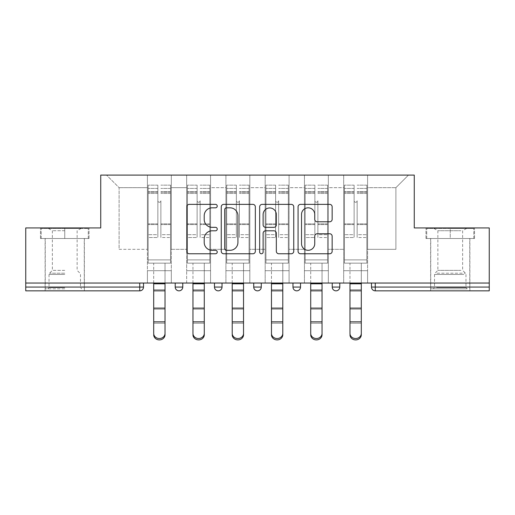 <?xml version="1.0" encoding="UTF-8"?>
<svg xmlns="http://www.w3.org/2000/svg" width="515" height="515" viewBox="0 0 515 515"><rect width="100%" height="100%" fill="white"/><g stroke="black" fill="none" stroke-linecap="round" stroke-linejoin="round"><path stroke-width="0.39" stroke-dasharray="2.58 1.93" d="M217.24 206.097A1.732 1.732 0 0 0 215.515 204.365L189.269 204.365A2.472 2.472 0 0 0 186.797 206.837L186.797 251.294A2.472 2.472 0 0 0 189.269 253.766L215.515 253.766A1.732 1.732 0 0 0 217.24 252.035A1.732 1.732 0 0 0 215.515 250.309L212.116 250.309A7.905 7.905 0 0 1 204.21 242.404L204.21 238.696A7.905 7.905 0 0 1 212.116 230.797L215.515 230.797A1.732 1.732 0 0 0 217.24 229.066A1.732 1.732 0 0 0 215.515 227.334L212.116 227.334A7.905 7.905 0 0 1 204.21 219.435L204.21 215.727A7.905 7.905 0 0 1 212.116 207.822L215.515 207.822A1.732 1.732 0 0 0 217.24 206.097M450.245 290.84L469.873 290.84L450.245 290.84M450.245 238.503L474.527 238.503L425.963 238.503L450.245 238.503L450.245 227.933L425.963 227.933L474.527 227.933L450.245 227.933L450.245 238.503L426.723 238.503L473.774 238.503L450.245 238.503L450.245 228.435L426.723 228.435L473.774 228.435L450.245 228.435L450.245 238.503M64.755 290.84L45.127 290.84L64.755 290.84M64.755 238.503L40.473 238.503L89.037 238.503L64.755 238.503L64.755 227.933L40.473 227.933L89.037 227.933L64.755 227.933L64.755 238.503L84.254 238.503L41.226 238.503L88.277 238.503L45.249 238.503L64.755 238.503L64.755 228.435L41.226 228.435L88.277 228.435L64.755 228.435L81.106 228.435L64.755 228.435L64.755 238.503M367.588 270.71L343.685 270.71L367.588 270.71L343.685 270.71L367.588 270.71L367.588 175.094L408.479 175.094L367.588 175.094L367.588 187.672L395.893 187.672L367.588 187.672L367.588 249.324L395.893 249.324L395.893 187.672L408.479 175.094L395.893 187.672L395.893 249.324L367.588 249.324L367.588 175.094L367.588 270.71L343.685 270.71L367.588 270.71L367.588 283.038L343.685 283.038L367.588 283.038L343.685 283.038L367.588 283.038L367.588 270.71M328.332 270.71L304.429 270.71L328.332 270.71L304.429 270.71L328.332 270.71L328.332 175.094L367.588 175.094L328.332 175.094L328.332 187.672L343.685 187.672L343.685 249.324L343.685 187.672L328.332 187.672L328.332 249.324L343.685 249.324L328.332 249.324L328.332 175.094L328.332 270.71L304.429 270.71L328.332 270.71L328.332 283.038L304.429 283.038L328.332 283.038L304.429 283.038L328.332 283.038L328.332 270.71M289.082 270.71L265.174 270.71L289.082 270.71L265.174 270.71L289.082 270.71L289.082 175.094L328.332 175.094L289.082 175.094L289.082 187.672L304.429 187.672L304.429 249.324L304.429 187.672L289.082 187.672L289.082 249.324L304.429 249.324L289.082 249.324L289.082 175.094L289.082 270.71L265.174 270.71L289.082 270.71L289.082 283.038L265.174 283.038L289.082 283.038L265.174 283.038L289.082 283.038L289.082 270.71M249.827 270.71L225.918 270.71L249.827 270.71L225.918 270.71L249.827 270.71L249.827 175.094L289.082 175.094L249.827 175.094L249.827 187.672L265.174 187.672L265.174 249.324L265.174 187.672L249.827 187.672L249.827 249.324L265.174 249.324L249.827 249.324L249.827 175.094L249.827 270.71L225.918 270.71L249.827 270.71L249.827 283.038L225.918 283.038L249.827 283.038L225.918 283.038L249.827 283.038L249.827 270.71M210.571 270.71L186.668 270.71L210.571 270.71L186.668 270.71L210.571 270.71L210.571 175.094L249.827 175.094L210.571 175.094L210.571 187.672L225.918 187.672L225.918 249.324L225.918 187.672L210.571 187.672L210.571 249.324L225.918 249.324L210.571 249.324L210.571 175.094L210.571 270.71L186.668 270.71L210.571 270.71L210.571 283.038L186.668 283.038L210.571 283.038L186.668 283.038L210.571 283.038L210.571 270.71M489.25 287.067L375.261 287.067L375.261 290.84L489.25 290.84L489.25 227.933L414.266 227.933L414.266 175.094L100.734 175.094L100.734 227.933L25.75 227.933L25.75 283.038L139.739 283.038L25.75 283.038L25.75 290.84L139.739 290.84L139.739 287.067L25.75 287.067M186.668 175.094L210.571 175.094L171.315 175.094L186.668 175.094L186.668 249.324L186.668 187.672L171.315 187.672L186.668 187.672L186.668 175.094L186.668 270.71L186.668 175.094M147.412 175.094L171.315 175.094L171.315 249.324L186.668 249.324L171.315 249.324L171.315 175.094L171.315 270.71L147.412 270.71L171.315 270.71L147.412 270.71L171.315 270.71L171.315 175.094L106.521 175.094L147.412 175.094L147.412 249.324L147.412 187.672L119.107 187.672L147.412 187.672L147.412 175.094L147.412 270.71L171.315 270.71L147.412 270.71L147.412 175.094M343.685 187.672L343.685 175.094L343.685 187.672M304.429 187.672L304.429 175.094L304.429 187.672M265.174 187.672L265.174 175.094L265.174 187.672M225.918 187.672L225.918 175.094L225.918 187.672M119.107 249.324L147.412 249.324L119.107 249.324L119.107 187.672L106.521 175.094L119.107 187.672L119.107 249.324M489.25 283.038L25.75 283.038M147.412 283.038L147.412 270.71L147.412 283.038L147.412 270.71L147.412 283.038L171.315 283.038L171.315 270.71L171.315 283.038L171.315 270.71L171.315 283.038L147.412 283.038M332.233 283.038L339.784 283.038L332.233 283.038M139.739 283.038L143.511 283.038L139.739 283.038L139.739 287.067L143.511 287.067M253.728 283.038L261.272 283.038L253.728 283.038M175.216 283.038L182.767 283.038L175.216 283.038M214.472 283.038L222.023 283.038L214.472 283.038M292.977 283.038L300.528 283.038L292.977 283.038L292.977 287.067L300.528 287.067M186.668 283.038L186.668 270.71L186.668 283.038M225.918 283.038L225.918 175.094L225.918 283.038M265.174 283.038L265.174 175.094L265.174 283.038M304.429 283.038L304.429 175.094L304.429 283.038M343.685 283.038L343.685 175.094L343.685 283.038M253.728 287.067L261.272 287.067L261.272 283.038M371.489 283.038L371.489 287.067L375.261 287.067L375.261 283.038M255.337 251.294L255.337 206.837A2.472 2.472 0 0 0 252.871 204.365L223.722 204.365A2.472 2.472 0 0 0 221.257 206.837L221.257 251.294A2.472 2.472 0 0 0 223.722 253.766L252.871 253.766A2.472 2.472 0 0 0 255.337 251.294M226.439 207.822A1.732 1.732 0 0 0 224.714 209.554L224.714 248.578A1.732 1.732 0 0 0 226.439 250.309L230.025 250.309A7.905 7.905 0 0 0 237.924 242.404L237.924 215.727A7.905 7.905 0 0 0 230.025 207.822L226.439 207.822M262.129 204.365L291.278 204.365A2.472 2.472 0 0 1 293.743 206.837L293.743 251.294A2.472 2.472 0 0 1 291.278 253.766L278.802 253.766A2.472 2.472 0 0 1 276.336 251.294L276.336 233.263A2.472 2.472 0 0 0 273.864 230.797L265.592 230.797A2.472 2.472 0 0 0 263.12 233.263L263.12 252.035A1.732 1.732 0 0 1 261.388 253.766A1.732 1.732 0 0 1 259.663 252.035L259.663 206.837A2.472 2.472 0 0 1 262.129 204.365M276.336 214.555A6.605 6.605 0 0 0 269.725 207.951A6.605 6.605 0 0 0 263.12 214.555L263.12 224.868A2.472 2.472 0 0 0 265.592 227.334L273.864 227.334A2.472 2.472 0 0 0 276.336 224.868L276.336 214.555M317.208 221.778L329.684 221.778A2.472 2.472 0 0 0 332.156 219.313L332.156 206.837A2.472 2.472 0 0 0 329.684 204.365L300.541 204.365A2.472 2.472 0 0 0 298.069 206.837L298.069 251.294A2.472 2.472 0 0 0 300.541 253.766L329.684 253.766A2.472 2.472 0 0 0 332.156 251.294L332.156 236.231A2.472 2.472 0 0 0 329.684 233.759L317.208 233.759A2.472 2.472 0 0 0 314.742 236.231L314.742 243.698A6.605 6.605 0 0 1 308.131 250.309A6.605 6.605 0 0 1 301.526 243.698L301.526 214.433A6.605 6.605 0 0 1 308.131 207.822A6.605 6.605 0 0 1 314.742 214.433L314.742 219.313A2.472 2.472 0 0 0 317.208 221.778M89.037 238.503L89.037 227.933L89.037 238.503M40.473 238.503L40.473 227.933L40.473 238.503M425.963 238.503L425.963 227.933L425.963 238.503M474.527 238.503L474.527 227.933L474.527 238.503M153.702 333.398L153.702 334.776A5.659 5.137 180 0 0 159.367 339.906A5.659 5.137 180 0 0 165.025 334.776L165.025 333.398A5.659 5.137 0 0 1 159.367 338.529A5.659 5.137 0 0 1 153.702 333.398L153.702 334.776M165.025 333.398L165.025 334.776M160.873 226.677L160.873 200.76A1.513 1.513 0 0 1 159.367 202.266A1.513 1.513 0 0 1 157.854 200.76A1.513 1.513 0 0 0 159.367 202.266A1.513 1.513 0 0 0 160.873 200.76L160.873 237.499L160.873 200.76A1.513 1.513 0 0 1 159.367 202.266A1.513 1.513 0 0 1 157.854 200.76L157.854 193.46L157.854 200.76A1.513 1.513 0 0 0 159.367 202.266A1.513 1.513 0 0 0 160.873 200.76L160.873 237.499L170.562 237.499L160.873 237.499L160.873 234.686L170.562 234.686L160.873 234.686L160.873 226.677M153.702 283.038L153.702 263.159L170.562 263.159L170.562 185.155L170.562 259.888L148.166 259.888L148.166 263.159L148.166 193.46L148.166 259.888L170.562 259.888L148.166 259.888L170.562 259.888L170.562 263.159L170.562 185.155L170.562 263.159L148.166 263.159L148.166 185.155L148.166 263.159L170.562 263.159L165.025 263.159L165.025 283.804L165.025 263.159L148.166 263.159L153.702 263.159L153.702 323.22L165.025 323.22L153.702 323.22M157.854 226.677L157.854 185.155L157.854 237.499L148.166 237.499L148.166 226.677L148.166 237.499L157.854 237.499L157.854 234.686L148.166 234.686L157.854 234.686L157.854 185.155L157.854 226.677M165.025 283.038L165.025 323.22M148.166 226.677L148.166 185.155L148.166 226.677M170.562 226.677L170.562 237.499L170.562 226.677M64.755 288.825L45.249 288.825L64.755 288.825M64.755 287.57L49.028 287.57L64.755 287.57M64.755 230.733L52.369 230.733L64.755 230.733M64.755 270.388L52.369 270.388L64.755 270.388M88.277 238.503L88.277 228.435L88.277 238.503M41.226 238.503L41.226 228.435L41.226 238.503M464.955 288.825L433.263 288.825L464.955 288.825M436.63 287.57L465.972 287.57L436.63 287.57M464.414 228.435L433.894 228.435L464.414 228.435M460.97 230.733L437.866 230.733L460.97 230.733M460.97 270.388L437.866 270.388L460.97 270.388M467.137 288.825L430.746 288.825L467.137 288.825M467.137 238.503L430.746 238.503L467.137 238.503M426.723 238.503L426.723 228.435L426.723 238.503M473.774 238.503L473.774 228.435L473.774 238.503M192.958 333.398L192.958 334.776A5.659 5.137 180 0 0 198.616 339.906A5.659 5.137 180 0 0 204.281 334.776L204.281 333.398A5.659 5.137 0 0 1 198.616 338.529A5.659 5.137 0 0 1 192.958 333.398L192.958 334.776M204.281 333.398L204.281 334.776M200.129 226.677L200.129 200.76A1.513 1.513 0 0 1 198.616 202.266A1.513 1.513 0 0 1 197.11 200.76A1.513 1.513 0 0 0 198.616 202.266A1.513 1.513 0 0 0 200.129 200.76L200.129 237.499L200.129 200.76A1.513 1.513 0 0 1 198.616 202.266A1.513 1.513 0 0 1 197.11 200.76L197.11 193.46L197.11 200.76A1.513 1.513 0 0 0 198.616 202.266A1.513 1.513 0 0 0 200.129 200.76L200.129 237.499L209.817 237.499L200.129 237.499L200.129 234.686L209.817 234.686L200.129 234.686L200.129 226.677M192.958 283.038L192.958 263.159L209.817 263.159L209.817 185.155L209.817 259.888L187.421 259.888L187.421 263.159L187.421 193.46L187.421 259.888L209.817 259.888L187.421 259.888L209.817 259.888L209.817 263.159L209.817 185.155L209.817 263.159L187.421 263.159L187.421 185.155L187.421 263.159L209.817 263.159L204.281 263.159L204.281 283.804L204.281 263.159L187.421 263.159L192.958 263.159L192.958 323.22L204.281 323.22L192.958 323.22M197.11 226.677L197.11 185.155L197.11 237.499L187.421 237.499L187.421 226.677L187.421 237.499L197.11 237.499L197.11 234.686L187.421 234.686L197.11 234.686L197.11 185.155L197.11 226.677M232.214 333.398L232.214 334.776A5.659 5.137 180 0 0 237.872 339.906A5.659 5.137 180 0 0 243.537 334.776L243.537 333.398A5.659 5.137 0 0 1 237.872 338.529A5.659 5.137 0 0 1 232.214 333.398L232.214 334.776M243.537 333.398L243.537 334.776M239.385 226.677L239.385 200.76A1.513 1.513 0 0 1 237.872 202.266A1.513 1.513 0 0 1 236.366 200.76A1.513 1.513 0 0 0 237.872 202.266A1.513 1.513 0 0 0 239.385 200.76L239.385 237.499L239.385 200.76A1.513 1.513 0 0 1 237.872 202.266A1.513 1.513 0 0 1 236.366 200.76L236.366 193.46L236.366 200.76A1.513 1.513 0 0 0 237.872 202.266A1.513 1.513 0 0 0 239.385 200.76L239.385 237.499L249.073 237.499L239.385 237.499L239.385 234.686L249.073 234.686L239.385 234.686L239.385 226.677M232.214 283.038L232.214 263.159L249.073 263.159L249.073 185.155L249.073 259.888L226.677 259.888L226.677 263.159L226.677 193.46L226.677 259.888L249.073 259.888L226.677 259.888L249.073 259.888L249.073 263.159L249.073 185.155L249.073 263.159L226.677 263.159L226.677 185.155L226.677 263.159L249.073 263.159L243.537 263.159L243.537 283.804L243.537 263.159L226.677 263.159L232.214 263.159L232.214 323.22L243.537 323.22L232.214 323.22M236.366 226.677L236.366 185.155L236.366 237.499L226.677 237.499L226.677 226.677L226.677 237.499L236.366 237.499L236.366 234.686L226.677 234.686L236.366 234.686L236.366 185.155L236.366 226.677M271.463 333.398L271.463 334.776A5.659 5.137 180 0 0 277.128 339.906A5.659 5.137 180 0 0 282.786 334.776L282.786 333.398A5.659 5.137 0 0 1 277.128 338.529A5.659 5.137 0 0 1 271.463 333.398L271.463 334.776M282.786 333.398L282.786 334.776M278.634 226.677L278.634 200.76A1.513 1.513 0 0 1 277.128 202.266A1.513 1.513 0 0 1 275.615 200.76A1.513 1.513 0 0 0 277.128 202.266A1.513 1.513 0 0 0 278.634 200.76L278.634 237.499L278.634 200.76A1.513 1.513 0 0 1 277.128 202.266A1.513 1.513 0 0 1 275.615 200.76L275.615 193.46L275.615 200.76A1.513 1.513 0 0 0 277.128 202.266A1.513 1.513 0 0 0 278.634 200.76L278.634 237.499L288.323 237.499L278.634 237.499L278.634 234.686L288.323 234.686L278.634 234.686L278.634 226.677M271.463 283.038L271.463 263.159L288.323 263.159L288.323 185.155L288.323 259.888L265.927 259.888L265.927 263.159L265.927 193.46L265.927 259.888L288.323 259.888L265.927 259.888L288.323 259.888L288.323 263.159L288.323 185.155L288.323 263.159L265.927 263.159L265.927 185.155L265.927 263.159L288.323 263.159L282.786 263.159L282.786 283.804L282.786 263.159L265.927 263.159L271.463 263.159L271.463 323.22L282.786 323.22L271.463 323.22M275.615 226.677L275.615 185.155L275.615 237.499L265.927 237.499L265.927 226.677L265.927 237.499L275.615 237.499L275.615 234.686L265.927 234.686L275.615 234.686L275.615 185.155L275.615 226.677M310.719 333.398L310.719 334.776A5.659 5.137 180 0 0 316.384 339.906A5.659 5.137 180 0 0 322.042 334.776L322.042 333.398A5.659 5.137 0 0 1 316.384 338.529A5.659 5.137 0 0 1 310.719 333.398L310.719 334.776M322.042 333.398L322.042 334.776M317.89 226.677L317.89 200.76A1.513 1.513 0 0 1 316.384 202.266A1.513 1.513 0 0 1 314.871 200.76A1.513 1.513 0 0 0 316.384 202.266A1.513 1.513 0 0 0 317.89 200.76L317.89 237.499L317.89 200.76A1.513 1.513 0 0 1 316.384 202.266A1.513 1.513 0 0 1 314.871 200.76L314.871 193.46L314.871 200.76A1.513 1.513 0 0 0 316.384 202.266A1.513 1.513 0 0 0 317.89 200.76L317.89 237.499L327.579 237.499L317.89 237.499L317.89 234.686L327.579 234.686L317.89 234.686L317.89 226.677M310.719 283.038L310.719 263.159L327.579 263.159L327.579 185.155L327.579 259.888L305.183 259.888L305.183 263.159L305.183 193.46L305.183 259.888L327.579 259.888L305.183 259.888L327.579 259.888L327.579 263.159L327.579 185.155L327.579 263.159L305.183 263.159L305.183 185.155L305.183 263.159L327.579 263.159L322.042 263.159L322.042 283.804L322.042 263.159L305.183 263.159L310.719 263.159L310.719 323.22L322.042 323.22L310.719 323.22M314.871 226.677L314.871 185.155L314.871 237.499L305.183 237.499L305.183 226.677L305.183 237.499L314.871 237.499L314.871 234.686L305.183 234.686L314.871 234.686L314.871 185.155L314.871 226.677M349.975 333.398L349.975 334.776A5.659 5.137 180 0 0 355.633 339.906A5.659 5.137 180 0 0 361.298 334.776L361.298 333.398A5.659 5.137 0 0 1 355.633 338.529A5.659 5.137 0 0 1 349.975 333.398L349.975 334.776M361.298 333.398L361.298 334.776M357.146 226.677L357.146 200.76A1.513 1.513 0 0 1 355.633 202.266A1.513 1.513 0 0 1 354.127 200.76A1.513 1.513 0 0 0 355.633 202.266A1.513 1.513 0 0 0 357.146 200.76L357.146 237.499L357.146 200.76A1.513 1.513 0 0 1 355.633 202.266A1.513 1.513 0 0 1 354.127 200.76L354.127 193.46L354.127 200.76A1.513 1.513 0 0 0 355.633 202.266A1.513 1.513 0 0 0 357.146 200.76L357.146 237.499L366.835 237.499L357.146 237.499L357.146 234.686L366.835 234.686L357.146 234.686L357.146 226.677M349.975 283.038L349.975 263.159L366.835 263.159L366.835 185.155L366.835 259.888L344.438 259.888L344.438 263.159L344.438 193.46L344.438 259.888L366.835 259.888L344.438 259.888L366.835 259.888L366.835 263.159L366.835 185.155L366.835 263.159L344.438 263.159L344.438 185.155L344.438 263.159L366.835 263.159L361.298 263.159L361.298 283.804L361.298 263.159L344.438 263.159L349.975 263.159L349.975 323.22L361.298 323.22L349.975 323.22M354.127 226.677L354.127 185.155L354.127 237.499L344.438 237.499L344.438 226.677L344.438 237.499L354.127 237.499L354.127 234.686L344.438 234.686L354.127 234.686L354.127 185.155L354.127 226.677M204.281 283.038L204.281 323.22M187.421 226.677L187.421 185.155L187.421 226.677M209.817 226.677L209.817 237.499L209.817 226.677M243.537 283.038L243.537 323.22M226.677 226.677L226.677 185.155L226.677 226.677M249.073 226.677L249.073 237.499L249.073 226.677M282.786 283.038L282.786 323.22M265.927 226.677L265.927 185.155L265.927 226.677M288.323 226.677L288.323 237.499L288.323 226.677M322.042 283.038L322.042 323.22M305.183 226.677L305.183 185.155L305.183 226.677M327.579 226.677L327.579 237.499L327.579 226.677M361.298 283.038L361.298 323.22M344.438 226.677L344.438 185.155L344.438 226.677M366.835 226.677L366.835 237.499L366.835 226.677M182.767 287.067L175.216 287.067M222.023 287.067L214.472 287.067M339.784 287.067L332.233 287.067M165.025 308.852L153.702 308.852M170.562 224.585L160.873 224.585L170.562 224.585M157.854 224.585L148.166 224.585L157.854 224.585M157.854 193.46L148.166 193.46L157.854 193.46M170.562 193.46L160.873 193.46L170.562 193.46M157.854 191.593L148.166 191.593L157.854 191.593M157.854 223.845L148.166 223.845L157.854 223.845M157.854 192.327L148.166 192.327L157.854 192.327M165.025 283.804L153.702 283.804M170.562 191.593L160.873 191.593L170.562 191.593M170.562 223.845L160.873 223.845L170.562 223.845M170.562 192.327L160.873 192.327L170.562 192.327M165.025 289.694L153.702 289.694L165.025 289.694M165.025 307.706L153.702 307.706L165.025 307.706M165.025 321.843L153.702 321.843M165.025 290.84L153.702 290.84M64.755 274.463L49.028 274.463L64.755 274.463M64.755 273.214L49.543 273.214L64.755 273.214M463.867 274.463L434.518 274.463L463.867 274.463M437.074 273.214L465.457 273.214L437.074 273.214M204.281 308.852L192.958 308.852M209.817 224.585L200.129 224.585L209.817 224.585M197.11 224.585L187.421 224.585L197.11 224.585M197.11 193.46L187.421 193.46L197.11 193.46M209.817 193.46L200.129 193.46L209.817 193.46M197.11 191.593L187.421 191.593L197.11 191.593M197.11 223.845L187.421 223.845L197.11 223.845M197.11 192.327L187.421 192.327L197.11 192.327M204.281 283.804L192.958 283.804M209.817 191.593L200.129 191.593L209.817 191.593M209.817 223.845L200.129 223.845L209.817 223.845M209.817 192.327L200.129 192.327L209.817 192.327M204.281 289.694L192.958 289.694L204.281 289.694M204.281 307.706L192.958 307.706L204.281 307.706M204.281 321.843L192.958 321.843M204.281 290.84L192.958 290.84M243.537 308.852L232.214 308.852M249.073 224.585L239.385 224.585L249.073 224.585M236.366 224.585L226.677 224.585L236.366 224.585M236.366 193.46L226.677 193.46L236.366 193.46M249.073 193.46L239.385 193.46L249.073 193.46M236.366 191.593L226.677 191.593L236.366 191.593M236.366 223.845L226.677 223.845L236.366 223.845M236.366 192.327L226.677 192.327L236.366 192.327M243.537 283.804L232.214 283.804M249.073 191.593L239.385 191.593L249.073 191.593M249.073 223.845L239.385 223.845L249.073 223.845M249.073 192.327L239.385 192.327L249.073 192.327M243.537 289.694L232.214 289.694L243.537 289.694M243.537 307.706L232.214 307.706L243.537 307.706M243.537 321.843L232.214 321.843M243.537 290.84L232.214 290.84M282.786 308.852L271.463 308.852M288.323 224.585L278.634 224.585L288.323 224.585M275.615 224.585L265.927 224.585L275.615 224.585M275.615 193.46L265.927 193.46L275.615 193.46M288.323 193.46L278.634 193.46L288.323 193.46M275.615 191.593L265.927 191.593L275.615 191.593M275.615 223.845L265.927 223.845L275.615 223.845M275.615 192.327L265.927 192.327L275.615 192.327M282.786 283.804L271.463 283.804M288.323 191.593L278.634 191.593L288.323 191.593M288.323 223.845L278.634 223.845L288.323 223.845M288.323 192.327L278.634 192.327L288.323 192.327M282.786 289.694L271.463 289.694L282.786 289.694M282.786 307.706L271.463 307.706L282.786 307.706M282.786 321.843L271.463 321.843M282.786 290.84L271.463 290.84M322.042 308.852L310.719 308.852M327.579 224.585L317.89 224.585L327.579 224.585M314.871 224.585L305.183 224.585L314.871 224.585M314.871 193.46L305.183 193.46L314.871 193.46M327.579 193.46L317.89 193.46L327.579 193.46M314.871 191.593L305.183 191.593L314.871 191.593M314.871 223.845L305.183 223.845L314.871 223.845M314.871 192.327L305.183 192.327L314.871 192.327M322.042 283.804L310.719 283.804M327.579 191.593L317.89 191.593L327.579 191.593M327.579 223.845L317.89 223.845L327.579 223.845M327.579 192.327L317.89 192.327L327.579 192.327M322.042 289.694L310.719 289.694L322.042 289.694M322.042 307.706L310.719 307.706L322.042 307.706M322.042 321.843L310.719 321.843M322.042 290.84L310.719 290.84M361.298 308.852L349.975 308.852M366.835 224.585L357.146 224.585L366.835 224.585M354.127 224.585L344.438 224.585L354.127 224.585M354.127 193.46L344.438 193.46L354.127 193.46M366.835 193.46L357.146 193.46L366.835 193.46M354.127 191.593L344.438 191.593L354.127 191.593M354.127 223.845L344.438 223.845L354.127 223.845M354.127 192.327L344.438 192.327L354.127 192.327M361.298 283.804L349.975 283.804M366.835 191.593L357.146 191.593L366.835 191.593M366.835 223.845L357.146 223.845L366.835 223.845M366.835 192.327L357.146 192.327L366.835 192.327M361.298 289.694L349.975 289.694L361.298 289.694M361.298 307.706L349.975 307.706L361.298 307.706M361.298 321.843L349.975 321.843M361.298 290.84L349.975 290.84M430.624 238.503L430.624 290.84M45.127 238.503L45.127 290.84M84.376 238.503L84.376 290.84M469.873 238.503L469.873 290.84M157.854 185.155L148.166 185.155L157.854 185.155M157.854 188.426L148.166 188.426L157.854 188.426M170.562 185.155L160.873 185.155L170.562 185.155M170.562 188.426L160.873 188.426L170.562 188.426M48.397 228.435L52.369 230.733L52.369 270.388L49.543 273.214L49.028 274.463L49.028 287.57L47.766 288.825M84.254 288.825L84.254 238.503M45.249 288.825L45.249 238.503M81.106 228.435L77.134 230.733L77.134 270.388L79.96 273.214L80.482 274.463L80.482 287.57L81.737 288.825M433.894 228.435L437.866 230.733L437.866 270.388L435.04 273.214L434.518 274.463L434.518 287.57L433.263 288.825M469.751 288.825L469.751 238.503M430.746 288.825L430.746 238.503M466.603 228.435L462.631 230.733L462.631 270.388L465.457 273.214L465.972 274.463L465.972 287.57L467.234 288.825M197.11 185.155L187.421 185.155L197.11 185.155M197.11 188.426L187.421 188.426L197.11 188.426M209.817 185.155L200.129 185.155L209.817 185.155M209.817 188.426L200.129 188.426L209.817 188.426M236.366 185.155L226.677 185.155L236.366 185.155M236.366 188.426L226.677 188.426L236.366 188.426M249.073 185.155L239.385 185.155L249.073 185.155M249.073 188.426L239.385 188.426L249.073 188.426M275.615 185.155L265.927 185.155L275.615 185.155M275.615 188.426L265.927 188.426L275.615 188.426M288.323 185.155L278.634 185.155L288.323 185.155M288.323 188.426L278.634 188.426L288.323 188.426M314.871 185.155L305.183 185.155L314.871 185.155M314.871 188.426L305.183 188.426L314.871 188.426M327.579 185.155L317.89 185.155L327.579 185.155M327.579 188.426L317.89 188.426L327.579 188.426M354.127 185.155L344.438 185.155L354.127 185.155M354.127 188.426L344.438 188.426L354.127 188.426M366.835 185.155L357.146 185.155L366.835 185.155M366.835 188.426L357.146 188.426L366.835 188.426"/><path stroke-width="0.77" d="M217.24 206.097A1.732 1.732 0 0 0 215.515 204.365L189.269 204.365A2.472 2.472 0 0 0 186.797 206.837L186.797 251.294A2.472 2.472 0 0 0 189.269 253.766L215.515 253.766A1.732 1.732 0 0 0 217.24 252.035A1.732 1.732 0 0 0 215.515 250.309L212.116 250.309A7.905 7.905 0 0 1 204.21 242.404L204.21 238.696A7.905 7.905 0 0 1 212.116 230.797L215.515 230.797A1.732 1.732 0 0 0 217.24 229.066A1.732 1.732 0 0 0 215.515 227.334L212.116 227.334A7.905 7.905 0 0 1 204.21 219.435L204.21 215.727A7.905 7.905 0 0 1 212.116 207.822L215.515 207.822A1.732 1.732 0 0 0 217.24 206.097M329.684 221.778A2.472 2.472 0 0 0 332.156 219.313L332.156 206.837A2.472 2.472 0 0 0 329.684 204.365L300.541 204.365A2.472 2.472 0 0 0 298.069 206.837L298.069 251.294A2.472 2.472 0 0 0 300.541 253.766L329.684 253.766A2.472 2.472 0 0 0 332.156 251.294L332.156 236.231A2.472 2.472 0 0 0 329.684 233.759L317.208 233.759A2.472 2.472 0 0 0 314.742 236.231L314.742 243.698A6.605 6.605 0 0 1 308.131 250.309A6.605 6.605 0 0 1 301.526 243.698L301.526 214.433A6.605 6.605 0 0 1 308.131 207.822A6.605 6.605 0 0 1 314.742 214.433L314.742 219.313A2.472 2.472 0 0 0 317.208 221.778L329.684 221.778M25.75 283.038L25.75 227.933L100.734 227.933L100.734 175.094L414.266 175.094L414.266 227.933L489.25 227.933L489.25 283.038L25.75 283.038L25.75 287.067L139.739 287.067L139.739 283.038M255.337 206.837A2.472 2.472 0 0 0 252.871 204.365L223.722 204.365A2.472 2.472 0 0 0 221.257 206.837L221.257 251.294A2.472 2.472 0 0 0 223.722 253.766L252.871 253.766A2.472 2.472 0 0 0 255.337 251.294L255.337 206.837M262.129 204.365L291.278 204.365A2.472 2.472 0 0 1 293.743 206.837L293.743 251.294A2.472 2.472 0 0 1 291.278 253.766L278.802 253.766A2.472 2.472 0 0 1 276.336 251.294L276.336 233.263A2.472 2.472 0 0 0 273.864 230.797L265.592 230.797A2.472 2.472 0 0 0 263.12 233.263L263.12 252.035A1.732 1.732 0 0 1 261.388 253.766A1.732 1.732 0 0 1 259.663 252.035L259.663 206.837A2.472 2.472 0 0 1 262.129 204.365M139.739 290.84A3.772 3.772 0 0 0 143.511 287.067L139.739 287.067L139.739 290.84A3.772 3.772 0 0 0 143.511 287.067L143.511 283.038L143.511 287.067A3.772 3.772 0 0 1 139.739 290.84L25.75 290.84L25.75 287.067M489.25 283.038L489.25 290.84L375.261 290.84A3.772 3.772 0 0 1 371.489 287.067L371.489 283.038M175.216 283.038L175.216 287.067L175.216 283.038M178.995 290.84A3.772 3.772 0 0 1 175.216 287.067A3.772 3.772 0 0 0 178.995 290.84A3.772 3.772 0 0 0 182.767 287.067L182.767 283.038L182.767 287.067A3.772 3.772 0 0 1 178.995 290.84A3.772 3.772 0 0 1 175.216 287.067L182.767 287.067A3.772 3.772 0 0 1 178.995 290.84M214.472 283.038L214.472 287.067L214.472 283.038M222.023 283.038L222.023 287.067L222.023 283.038M253.728 283.038L253.728 287.067L253.728 283.038M261.272 283.038L261.272 287.067A3.772 3.772 0 0 1 257.5 290.84A3.772 3.772 0 0 1 253.728 287.067A3.772 3.772 0 0 0 257.5 290.84A3.772 3.772 0 0 0 261.272 287.067A3.772 3.772 0 0 1 257.5 290.84A3.772 3.772 0 0 1 253.728 287.067L261.272 287.067M292.977 287.067A3.772 3.772 0 0 0 296.756 290.84A3.772 3.772 0 0 0 300.528 287.067A3.772 3.772 0 0 1 296.756 290.84A3.772 3.772 0 0 0 300.528 287.067L300.528 283.038L300.528 287.067L292.977 287.067A3.772 3.772 0 0 0 296.756 290.84A3.772 3.772 0 0 1 292.977 287.067L292.977 283.038M332.233 283.038L332.233 287.067L332.233 283.038M339.784 283.038L339.784 287.067L339.784 283.038M218.244 290.84A3.772 3.772 0 0 1 214.472 287.067A3.772 3.772 0 0 0 218.244 290.84A3.772 3.772 0 0 0 222.023 287.067A3.772 3.772 0 0 1 218.244 290.84A3.772 3.772 0 0 1 214.472 287.067L222.023 287.067A3.772 3.772 0 0 1 218.244 290.84M336.005 290.84A3.772 3.772 0 0 1 332.233 287.067A3.772 3.772 0 0 0 336.005 290.84A3.772 3.772 0 0 0 339.784 287.067A3.772 3.772 0 0 1 336.005 290.84A3.772 3.772 0 0 1 332.233 287.067L339.784 287.067A3.772 3.772 0 0 1 336.005 290.84M375.261 283.038L375.261 290.84A3.772 3.772 0 0 1 371.489 287.067L489.25 287.067M226.439 207.822A1.732 1.732 0 0 0 224.714 209.554L224.714 248.578A1.732 1.732 0 0 0 226.439 250.309L230.025 250.309A7.905 7.905 0 0 0 237.924 242.404L237.924 215.727A7.905 7.905 0 0 0 230.025 207.822L226.439 207.822M276.336 214.555A6.605 6.605 0 0 0 269.725 207.951A6.605 6.605 0 0 0 263.12 214.555L263.12 224.868A2.472 2.472 0 0 0 265.592 227.334L273.864 227.334A2.472 2.472 0 0 0 276.336 224.868L276.336 214.555M153.702 323.22L153.702 333.398A5.659 5.137 0 0 0 159.367 338.529A5.659 5.137 0 0 0 165.025 333.398L165.025 334.776A5.659 5.137 180 0 1 159.367 339.906A5.659 5.137 180 0 1 153.702 334.776M165.025 323.22L165.025 334.776M165.025 333.398L165.025 283.038M153.702 333.398L153.702 283.038M192.958 323.22L192.958 333.398A5.659 5.137 0 0 0 198.616 338.529A5.659 5.137 0 0 0 204.281 333.398L204.281 334.776A5.659 5.137 180 0 1 198.616 339.906A5.659 5.137 180 0 1 192.958 334.776M204.281 323.22L204.281 334.776M232.214 323.22L232.214 333.398A5.659 5.137 0 0 0 237.872 338.529A5.659 5.137 0 0 0 243.537 333.398L243.537 334.776A5.659 5.137 180 0 1 237.872 339.906A5.659 5.137 180 0 1 232.214 334.776M243.537 323.22L243.537 334.776M271.463 323.22L271.463 333.398A5.659 5.137 0 0 0 277.128 338.529A5.659 5.137 0 0 0 282.786 333.398L282.786 334.776A5.659 5.137 180 0 1 277.128 339.906A5.659 5.137 180 0 1 271.463 334.776M282.786 323.22L282.786 334.776M310.719 323.22L310.719 333.398A5.659 5.137 0 0 0 316.384 338.529A5.659 5.137 0 0 0 322.042 333.398L322.042 334.776A5.659 5.137 180 0 1 316.384 339.906A5.659 5.137 180 0 1 310.719 334.776M322.042 323.22L322.042 334.776M349.975 323.22L349.975 333.398A5.659 5.137 0 0 0 355.633 338.529A5.659 5.137 0 0 0 361.298 333.398L361.298 334.776A5.659 5.137 180 0 1 355.633 339.906A5.659 5.137 180 0 1 349.975 334.776M361.298 323.22L361.298 334.776M204.281 333.398L204.281 283.038M192.958 333.398L192.958 283.038M243.537 333.398L243.537 283.038M232.214 333.398L232.214 283.038M282.786 333.398L282.786 283.038M271.463 333.398L271.463 283.038M322.042 333.398L322.042 283.038M310.719 333.398L310.719 283.038M361.298 333.398L361.298 283.038M349.975 333.398L349.975 283.038M375.261 290.84A3.772 3.772 0 0 1 371.489 287.067M153.702 308.852L165.025 308.852M153.702 321.843L165.025 321.843M153.702 290.84L165.025 290.84M153.702 283.804L165.025 283.804M192.958 308.852L204.281 308.852M192.958 321.843L204.281 321.843M192.958 290.84L204.281 290.84M192.958 283.804L204.281 283.804M232.214 308.852L243.537 308.852M232.214 321.843L243.537 321.843M232.214 290.84L243.537 290.84M232.214 283.804L243.537 283.804M271.463 308.852L282.786 308.852M271.463 321.843L282.786 321.843M271.463 290.84L282.786 290.84M271.463 283.804L282.786 283.804M310.719 308.852L322.042 308.852M310.719 321.843L322.042 321.843M310.719 290.84L322.042 290.84M310.719 283.804L322.042 283.804M349.975 308.852L361.298 308.852M349.975 321.843L361.298 321.843M349.975 290.84L361.298 290.84M349.975 283.804L361.298 283.804"/></g></svg>

